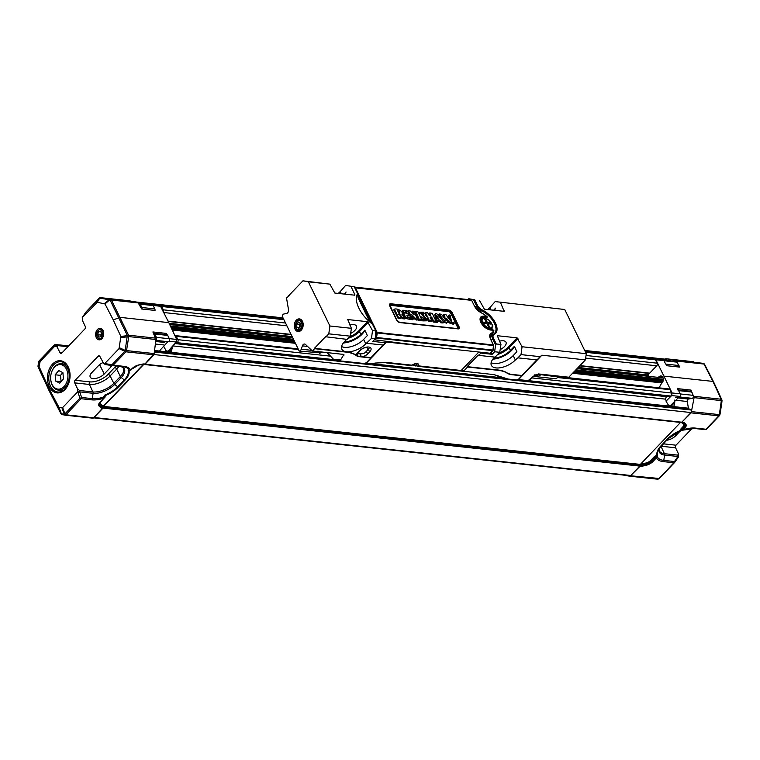 <?xml version="1.0" encoding="UTF-8"?>
<svg xmlns="http://www.w3.org/2000/svg" width="760" height="760" viewBox="0 0 760 760"><rect width="100%" height="100%" fill="white"/><g stroke="black" fill="none" stroke-linecap="round" stroke-linejoin="round"><path stroke-width="1.14" d="M663.337 379.572L575.624 370.101M293.635 339.635L170.544 326.334M663.337 379.278L575.89 369.825M293.474 339.312L170.401 326.021M663.091 377.901L577.049 368.609M292.79 337.896L169.736 324.606M662.236 382.717L572.793 373.055M295.308 343.073L172.159 329.773M662.891 381.644L573.79 372.02M294.728 341.867L171.599 328.567M663.167 380.865L574.494 371.279M294.3 341.012L171.19 327.712M670.633 405.431L671.042 406.277A4.674 2.489 -136.3 0 1 671.194 406.609M674.3 400.083L674.718 402.439L673.958 406.144L670.377 406.524L669.056 406.115L666.168 401.517L665.75 399.161A1.871 1.302 96.2 0 1 666.947 396.729L670.662 396.007A1.871 1.302 -83.8 0 0 671.678 393.024L531.886 377.919M678.3 389.956L690.659 391.286A1.871 1.302 96.2 0 1 691.553 392.008L693.177 395.342L680.228 393.946A1.871 1.302 96.2 0 1 679.202 396.938L675.497 397.651M680.228 393.946L677.692 388.654L691.049 390.099L694.108 397.651L691.153 412.87L681.9 422.094M677.702 389.889A1.871 1.302 96.2 0 1 678.594 390.602L691.553 392.008M671.678 393.024L670.054 389.68A1.871 1.302 -83.8 0 0 669.161 388.968L557.755 376.504M585.285 351.633L654.597 359.119A1.871 1.302 -83.8 0 1 655.49 359.831L657.125 363.175A1.871 1.302 -83.8 0 1 656.744 365.788L649.705 373.151A1.871 1.302 -83.8 0 1 649.325 373.435L647.957 374.433M678.623 365.493L665.665 364.097L664.04 360.762A1.871 1.302 96.2 0 0 663.147 360.041L676.096 361.437A1.871 1.302 96.2 0 1 676.989 362.159L678.623 365.493A1.871 1.302 96.2 0 1 678.784 367.013M138.909 303.506A1.871 1.302 96.2 0 1 139.327 303.449L152.275 304.845A1.871 1.302 96.2 0 1 153.168 305.567L140.22 304.171L141.844 307.505A1.871 1.302 96.2 0 1 142.006 309.026M154.983 310.298A1.871 1.302 96.2 0 0 154.802 308.902L153.168 305.567M163.352 311.856A1.871 1.302 -83.8 0 0 163.343 309.833L161.718 306.489A1.871 1.302 -83.8 0 0 160.825 305.776A1.871 1.302 -83.8 0 0 160.255 305.89M168.872 352.345A4.674 2.489 43.7 0 0 168.72 352.003L168.216 350.959M163.675 346.284L166.725 351.842L169.927 352.459L171.627 351.87L172.13 346.674M175.541 342.922L176.88 342.665A1.871 1.302 -83.8 0 0 177.897 339.673L176.273 336.338A1.871 1.302 -83.8 0 0 175.38 335.616A1.871 1.302 -83.8 0 0 174.933 335.683M166.858 334.704A1.871 1.302 96.2 0 1 167.722 335.416L154.774 334.01L156.398 337.354A1.871 1.302 96.2 0 1 155.905 340.081M167.703 341.867L168.34 341.743A1.871 1.302 96.2 0 0 169.357 338.751L167.722 335.416M154.318 352.137A1.492 1.045 96.2 0 1 154.251 354.569L145.008 364.22A0.75 0.522 96.2 0 1 144.637 364.373L144.134 364.287A0.75 0.522 -83.8 0 0 143.744 364.439L103.569 406.401A0.75 0.522 -83.8 0 0 103.341 406.904L103.246 407.597A0.75 0.522 96.2 0 1 103.018 408.091L94.012 417.497L630.781 475.494A1.492 1.045 96.2 0 1 630.049 475.798L93.67 417.858M144.637 364.373A0.75 0.522 96.2 0 1 144.618 364.373L681.416 422.37A0.75 0.522 96.2 0 1 681.387 422.36L144.666 364.373M153.53 333.327A1.871 1.302 96.2 0 1 153.881 333.298A1.871 1.302 96.2 0 1 154.774 334.01M139.327 303.449A1.871 1.302 96.2 0 1 140.22 304.171M584.716 350.464L665.903 359.233A1.492 1.045 96.2 0 1 666.786 360.44M693.177 395.342A1.871 1.302 96.2 0 1 692.16 398.335L688.446 399.057A1.871 1.302 -83.8 0 0 687.249 401.489L688.436 408.205A0.75 0.522 -83.8 0 0 688.712 408.661L690.925 410.001A1.492 1.045 96.2 0 1 691.03 412.556L681.786 422.209A0.75 0.522 96.2 0 1 681.416 422.37M680.722 422.294A0.75 0.522 -83.8 0 0 680.514 422.427L640.347 464.398A0.75 0.522 -83.8 0 0 640.119 464.892L640.015 465.585A0.75 0.522 96.2 0 1 639.797 466.079L630.781 475.494M62.852 372.637L60.505 375.364L61.076 381.691M58.786 370.576L55.166 374.784L55.67 381.083L59.803 383.173L63.422 378.964L62.919 372.666L58.786 370.576M60.505 375.364L55.166 374.784M61.019 381.653L55.67 381.083M51.395 372.818A13.271 9.234 96.2 0 1 51.423 372.695A13.271 9.234 96.2 0 1 51.442 372.628A13.271 9.234 96.2 0 1 61.389 363.745A13.271 9.234 96.2 0 1 68.476 381.263A13.271 9.234 96.2 0 1 58.539 390.146A13.271 9.234 96.2 0 1 50.711 379.278A13.271 9.234 96.2 0 1 50.711 379.154M51.376 372.865A12.341 8.588 -83.8 0 0 51.357 372.923A12.341 8.588 -83.8 0 0 50.701 379.041A12.341 8.588 -83.8 0 0 63.061 387.486A12.341 8.588 -83.8 0 0 65.274 367.356A12.341 8.588 -83.8 0 0 51.376 372.865M413.487 364.591L415.159 365.655A1.871 0.941 98.8 0 0 415.577 365.959A1.871 1.871 0 0 1 414.76 365.617M417.44 366.244A1.871 1.871 0 0 0 417.553 366.263A1.871 1.302 -83.8 0 1 417.497 366.253A1.871 0.941 -81.2 0 1 417.041 365.949L415.159 365.655A1.871 0.522 122.4 0 1 414.865 365.693L413.269 364.676M498.778 376.533L494.076 374.632L460.247 370.88A1.871 1.302 -83.8 0 0 460.247 370.88A1.871 1.302 -83.8 0 0 460.265 370.88A1.871 1.302 -83.8 0 0 461.177 370.49L464.398 370.329L464.408 371.431L417.601 366.263M418.085 363.831L416.66 363.897A1.871 1.624 -10.6 0 0 418.085 363.831L418.465 365.873A1.871 1.624 169.4 0 1 417.041 365.949L416.66 363.897L414.894 364.012M410.808 365.522A1.871 1.643 101 0 0 411.464 365.341L415.416 363.536M374.917 363.394A1.871 0.864 -99.4 0 0 375.079 363.403L367.241 363.726A1.871 1.302 -83.8 0 0 367.289 363.736A1.871 1.302 -83.8 0 0 368.21 363.346A24.71 11.903 154 0 0 375.506 363.033L387.391 362.52L411.549 365.132A1.871 1.302 96.2 0 1 410.628 365.512A1.871 1.302 96.2 0 1 410.58 365.512L386.507 362.909M289.151 295.735L286.52 297.967L288.496 309.595A2.992 2.08 -83.8 0 1 286.577 313.462L284.059 313.956A2.992 2.08 96.2 0 0 282.197 316.179L299.212 351.063A2.992 2.08 -83.8 0 0 301.245 349.21L302.385 345.876A2.992 2.08 96.2 0 1 304.579 344.033A2.992 2.08 96.2 0 1 305.51 344.479L312.379 350.987L343.928 354.464L340.547 360.002L340.708 360.962L364.505 363.536L366.415 362.644L366.32 363.147L368.21 363.346M507.975 379.031L503.775 378.356L494.086 374.632L507.975 379.031L516.724 379.981L518.633 379.088L518.538 379.591L528.133 380.627A1.871 0.722 50.8 0 0 528.599 380.599L535.258 375.165A1.871 0.722 50.8 0 0 535.325 375.088M487.739 309.567A14.867 7.163 154 0 0 489.839 307.648L495.149 301.596L564.737 309.51L495.149 301.596M354.388 295.155L354.863 294.661L354.616 295.184L334.837 293.047L329.859 284.135L302.936 280.829L288.714 295.688M338.19 293.408A14.867 7.163 154 0 0 340.29 291.488L345.601 285.437L354.264 286.776L345.601 285.437M541.177 374.718L557.621 376.903A2.992 2.08 -83.8 0 1 555.579 378.765L535.23 376.561L536.275 376.19L534.745 374.822M534.223 376.01L535.23 376.551M517.674 379.981L527.164 381.007A1.871 1.302 -83.8 0 0 528.133 380.627L534.793 375.183A1.871 0.722 50.8 0 0 535.258 375.165M534.793 375.183L538.508 373.939A1.871 1.302 96.2 0 1 537.596 374.328A1.871 1.302 96.2 0 1 537.424 374.291M585.399 359.888L541.899 355.195L540.094 356.668L521.008 354.606L522.063 346.75L586.283 353.695L585.399 359.888L568.812 377.216A1.871 1.302 96.2 0 1 567.891 377.606L537.596 374.328M536.807 359.879L521.883 375.478A2.622 1.396 43.7 0 0 521.797 375.791L518.633 379.088M540.094 356.668L536.997 359.908L517.911 357.846L521.008 354.606M521.797 375.791L512.088 374.737A22.429 10.801 -26 0 1 507.195 373.188A41.221 19.855 154 0 0 498.189 370.338L467.561 367.033A2.622 1.396 43.7 0 0 467.134 366.662L498.028 369.997A41.221 19.855 -26 0 1 507.034 372.856A22.429 10.801 154 0 0 511.917 374.404L521.883 375.478M494.693 357.095L494.133 357.684A14.867 7.163 154 0 0 491.359 365.294A14.867 7.163 154 0 0 501.581 367.507A14.867 7.163 154 0 0 515.365 359.983L517.911 357.846M467.134 366.662L478.296 355.005A2.622 1.396 -136.3 0 1 478.714 355.376L495.131 357.143L499.757 352.308L494.627 351.756L492.185 354.302L480.899 353.087A2.622 1.396 43.7 0 0 479.294 352.079M478.714 355.376L480.899 353.087M494.627 351.756L495.606 344.954L492.603 338.798A6.545 3.486 -136.3 0 1 492.546 334.78A6.545 3.486 -136.3 0 1 493.126 334.362A16.264 8.664 43.7 0 0 494.56 333.336A16.264 8.664 43.7 0 0 493.743 322.05A16.264 8.664 43.7 0 0 481.631 310.812A6.545 3.486 -136.3 0 1 476.491 305.767L473.48 299.601L474.743 299.791L477.46 305.368A5.795 3.087 43.7 0 0 482.02 309.833A17.014 9.063 -136.3 0 1 495.397 322.943A17.014 9.063 -136.3 0 1 494.038 334.466A5.795 3.087 43.7 0 0 493.572 338.399L496.289 343.966L495.606 344.954M492.185 354.302L491.255 352.402M473.48 299.601L468.768 298.747L468.198 299.345M490.361 337.06A16.264 8.664 43.7 0 0 490.694 335.378M424.279 346.094L386.545 342.019A2.622 1.396 43.7 0 0 385.662 342.266A2.622 1.396 43.7 0 0 385.434 342.769L372.78 341.401L375.212 338.856L371.459 338.447L372.514 330.6L375.81 330.952L372.485 324.14A26.172 13.946 -136.3 0 1 357.58 293.588L354.264 286.776M375.81 330.952L375.212 338.856M372.362 324.055L372.077 323.456A7.856 4.18 43.7 0 1 368.362 318.953L358.596 298.937A7.856 4.18 43.7 0 1 358.093 294.785L357.542 293.654M354.863 294.661L350.968 286.416M329.859 284.135L308.37 281.817L329.916 325.992L351.405 328.32L350.208 336.158L328.785 333.839L329.916 325.992M372.514 330.6L367.545 321.689L347.766 319.551L351.405 328.32M344.071 342.085A14.658 7.058 154 0 0 360.981 334.21L364.857 330.163L367.337 335.569L363.622 339.445L365.816 343.824L371.459 338.447M343.349 342.969A16.083 7.742 154 0 0 364.857 330.163M341.582 346.541A14.773 7.115 154 0 0 363.622 339.445M350.626 333.431A8.417 4.056 154 0 0 354.91 330.41A8.417 4.056 154 0 0 356.459 326.078A8.417 4.056 154 0 0 349.875 325.062M496.289 343.966L500.954 344.47L499.757 352.308M468.768 298.747L474.743 299.791M308.37 281.817L302.936 280.829M586.283 353.695L564.737 309.51M326.99 352.564L333.545 359.309L340.66 360.952M299.212 351.063L320.577 352.887A1.567 0.941 53 0 0 321.072 352.773L322.059 352.032M333.545 359.309L340.547 360.002M319.143 351.719L318.63 352.678L317.984 351.015M333.26 359.043L327.151 352.583M522.063 346.75L517.094 337.849L497.315 335.711L500.954 344.47M479.408 300.295L484.386 309.206L504.165 311.344L500.517 302.575M493.62 358.245A14.658 7.058 154 0 0 510.53 350.369L514.406 346.322L516.885 351.719L513.171 355.604L515.365 359.983M492.898 359.128A16.083 7.742 154 0 0 514.406 346.322M491.131 362.691A14.773 7.115 154 0 0 513.171 355.604M500.175 349.591A8.417 4.056 154 0 0 504.459 346.57A8.417 4.056 154 0 0 506.008 342.238A8.417 4.056 154 0 0 499.425 341.221M464.398 370.329L467.561 367.033M350.208 336.158L347.111 339.387L325.527 336.737L314.402 348.356L345.828 351.756A44.925 21.641 154 0 1 356.934 355.803A4.864 2.337 154 0 1 356.611 355.395A4.864 2.337 154 0 1 357.504 352.887L359.48 350.835A7.106 3.42 -26 0 1 366.035 347.244A7.106 3.42 -26 0 1 370.937 348.27A7.106 3.42 -26 0 1 369.626 351.927L367.659 353.989A4.864 2.337 154 0 1 361.342 356.582L371.013 357.627L383.059 345.04M346.674 339.34L344.584 341.534A14.867 7.163 154 0 0 341.81 349.135A14.867 7.163 154 0 0 352.032 351.348A14.867 7.163 154 0 0 365.816 343.824M312.379 350.987L314.564 348.697L345.99 352.089A44.925 21.641 -26 0 1 357.095 356.136A4.864 2.337 -26 0 0 358.302 356.573L370.918 357.941A2.622 1.396 -136.3 0 1 371.013 357.627M385.434 342.769L383.249 345.059L366.833 343.283M494.38 310.279A16.083 7.742 154 0 0 495.625 308.132L493.639 310.203M344.831 294.13A16.083 7.742 154 0 0 346.075 291.973L344.09 294.044M370.918 357.941L366.415 362.644M325.698 337.079L328.785 333.839M301.178 330.229A6.356 4.427 96.2 0 1 295.022 329.108A6.356 4.427 96.2 0 1 296.295 320.216A6.356 4.427 96.2 0 1 303.164 324.111A6.356 4.427 96.2 0 1 302.831 327.256A6.356 4.427 96.2 0 1 301.178 330.229M101.593 332.5L100.833 335.055L101.374 336.034A2.803 1.947 96.2 0 1 101.289 333.526A2.803 1.947 96.2 0 1 101.678 332.652M101.222 336.537L98.971 337.145L97.631 334.713L98.534 331.654L100.785 331.047L102.135 333.478L101.222 336.537M101.289 331.959L98.534 331.654M100.833 335.055L97.631 334.713M98.629 338.323A4.484 3.125 -83.8 0 0 102.999 333.241A4.484 3.125 -83.8 0 0 98.011 330.714A4.484 3.125 -83.8 0 0 98.629 338.323M295.792 323.655A5.377 3.733 96.2 0 1 295.82 323.56A5.377 3.733 96.2 0 1 297.207 321.043A5.377 3.733 96.2 0 1 299.849 319.941A5.377 3.733 96.2 0 1 302.945 323.731A5.377 3.733 96.2 0 1 301.34 329.507A5.377 3.733 96.2 0 1 298.699 330.619A5.377 3.733 96.2 0 1 295.526 326.22A5.377 3.733 96.2 0 1 295.526 326.125M300.513 328.861A4.627 3.22 -83.8 0 0 300.817 321.461A4.627 3.22 -83.8 0 0 295.763 323.741A4.627 3.22 -83.8 0 0 295.517 326.03A4.627 3.22 -83.8 0 0 300.513 328.861M299.858 327.389A2.803 1.947 96.2 0 1 299.449 325.888A2.803 1.947 96.2 0 1 300.333 323.304A2.803 1.947 96.2 0 1 300.485 323.152L299.383 324.292L299.668 327.579M300.637 323.247L298.613 322.022L296.713 324.007L296.846 327.199L298.87 328.424L300.76 326.439L300.637 323.247M299.516 327.493L296.846 327.199M299.383 324.292L296.713 324.007M359.29 351.633A2.622 1.264 154 0 0 359.623 353.428L362.026 353.695A2.622 1.264 154 0 0 362.681 353.675A2.622 1.264 154 0 0 365.341 352.374A2.622 1.264 154 0 0 365.427 352.298L367.07 350.578A4.303 2.071 154 0 0 366.51 347.615A4.303 2.071 154 0 0 360.924 349.913L358.929 351.405M362.681 353.675L361.361 353.856A4.864 2.337 -26 0 1 360.135 353.885L357.732 353.628A4.864 2.337 -26 0 1 357.029 353.466M369.445 347.177A6.545 3.154 -26 0 1 368.096 349.572L367.07 350.578M368.096 349.572L366.453 351.291A4.864 2.337 -26 0 1 366.301 351.443A4.864 2.337 -26 0 1 366.149 351.585M374.338 339.777L426.73 346.398L490.286 353.267L492.974 350.151M375.402 337.535L376.361 338.038L374.623 339.881M358.729 299.212L358.701 297.322L370.975 322.487M491.939 328.159A14.867 7.923 -136.3 0 1 492.337 329.935M481.507 318.867A7.942 4.237 43.7 0 0 480.434 319.048M354.512 287.29L355.024 287.385A0.75 0.522 96.2 0 1 355.347 287.669L377.178 332.415L376.209 332.813L375.544 337.392L492.936 350.075M376.115 332.604L377.255 332.966L376.58 337.544A0.75 0.522 -83.8 0 1 376.361 338.038L492.698 350.616M354.397 287.042L471.276 299.944L355.024 287.385A0.75 0.532 101 0 0 354.635 287.546M471.637 300.228A0.75 0.541 101.1 0 0 471.371 299.972A0.75 0.75 0 0 1 471.837 300.361L354.758 287.802M486.058 318.345L486.922 316.454L481.327 312.816A8.73 4.655 -136.3 0 1 474.458 306.09L471.599 300.228A0.75 0.522 96.2 0 0 471.276 299.944M482.961 318.003L483.645 317.262L486.723 317.585L486.675 316.683M492.689 350.607A0.75 0.522 96.2 0 0 492.907 350.113L493.497 345.524L377.255 332.966A0.75 0.522 -83.8 0 0 377.178 332.415L493.42 344.974L490.57 339.122A8.73 4.655 -136.3 0 1 491.264 333.203A14.079 7.505 43.7 0 0 493.582 330.315A0.75 0.608 14 0 1 493.743 331.18A14.829 7.904 -136.3 0 1 492.679 333.222A14.829 7.904 -136.3 0 1 491.311 334.219A7.98 4.256 43.7 0 0 490.57 334.751C489.763 334.79 489.839 336.291 490.798 339.245L490.76 339.511M493.734 345.391A0.75 0.75 0 0 0 493.658 345.106L493.42 344.974A0.75 0.522 96.2 0 1 493.497 345.524L490.57 339.122M430.008 315.713L429.096 313.832L429.733 313.053M430.673 315.79L429.77 313.167L429.219 313.566M429.894 312.901L432.24 313.433L436.069 321.271L435.309 322.24L433.342 322.031L431.148 318.041L430.312 317.67M430.73 317.718L431.395 317.015L430.065 317.158L431.851 320.815L431.091 321.784L428.716 321.252L427.519 318.791M426.559 316.815L424.878 313.376L425.524 312.597M428.716 321.252L429.381 320.549L425.552 312.712L425.001 313.11M422.104 313.975L423.377 314.117L424.013 313.415L421.999 313.348L427.31 320.102L426.673 320.805L422.788 320.891L422.056 319.912L422.702 319.133M422.38 320.568L423.044 319.865L422.74 319.238L422.18 319.647M424.783 319.181L419.985 316.046M419.016 314.06L419.928 312.284L423.424 312.198L424.137 313.148M418.646 320.169L419.311 319.466L415.606 311.353L417.952 311.885L421.781 319.732L421.021 320.701L418.646 320.169L414.808 312.293L415.454 311.505M415.606 311.353L414.931 312.027M414.077 314.516L412.841 311.258L414.058 311.391L417.658 319.485L417.022 320.188L415.178 319.476L412.091 316.35M417.658 319.485L415.844 318.791L411.692 314.583L413.288 318.81L412.528 319.779L411.112 318.772M410.609 317.737L407.977 311.419L408.87 310.631L410.001 310.783L413.905 314.393M412.86 313.348L412.167 311.933L412.813 311.153M412.965 310.992L412.291 311.666M406.847 315.191L408.832 315.219L407.132 315.808M406.885 315.286C407.408 317.034 408.576 317.813 410.372 317.623L411.084 318.573L410.334 319.542L405.184 318.278M404.387 317.024L402.078 310.935L402.743 310.26L406.742 310.394L407.455 311.353M405.203 311.467L407.331 311.609L406.704 312.312L404.529 312.265M399.256 313.804L397.936 311.591M398.772 314.327L399.447 313.652C400.254 312.712 399.655 311.657 397.651 310.498L400.795 317.462L400.035 318.43L398.078 318.221L393.822 310.023L394.469 309.244M397.67 317.898L398.325 317.195L394.506 309.349L393.946 309.757M394.63 309.092L394.63 309.092C397.508 308.161 403.987 311.885 401.897 314.212L405.137 318.212L404.519 318.915L402.363 318.687L400.339 316.521M443.042 322.886L440.952 322.858L439.365 321.204L437.798 321.034M439.365 321.204L440.03 320.501L437.836 320.264L437.104 322.44L435.993 321.584M435.822 320.786L434.805 314.345L436.762 313.652L443.583 322.002L440.952 322.858M438.453 314.611L439.261 313.909L441.55 314.365L445.92 320.378L443.906 314.754L445.92 314.63L450.575 320.967L449.226 315.191L450.043 315.077L451.953 323.133L448.837 321.632L446.557 318.326L447.345 321.917L446.528 323.256L443.384 321.727L438.501 314.925L439.099 314.06M444.695 318.725L443.222 315.428L443.84 314.573M443.992 314.422L443.308 315.087M449.388 319.285L448.552 315.856L449.217 315.162M449.378 315.001L448.704 315.675M451.953 323.133L451.307 323.836L448.162 322.316L447.137 320.824M454.09 323.447A0.912 0.484 -136.3 0 1 453.074 322.097A0.912 0.484 -136.3 0 1 454.09 323.447L453.454 324.149A0.931 0.494 -136.3 0 1 452.019 323.038M452.048 322.924A0.931 0.494 -136.3 0 1 452.095 322.858L452.77 322.183M447.174 322.563L445.664 322.534L439.185 314.25L438.501 314.925M444.923 316.226L444.258 316.901M448.837 321.632L448.162 322.316M440.601 322.62L441.256 321.917L440.382 320.739L439.726 321.442M436.078 321.964L436.743 321.262L437.893 321.565M436.743 321.262L435.48 313.671M402.04 318.488L402.695 317.784L399.456 314.041L399.798 313.51M398.325 317.195L400.795 317.462M402.695 317.784L405.147 317.784M402.743 310.26L405.356 316.93L411.084 318.573M405.166 311.572L406.001 313.481L408.234 314.003L408.956 314.953M415.844 318.791L415.178 319.476M411.407 319.38L413.288 318.81M412.072 318.687L408.652 310.745M419.311 319.466L421.781 319.732M422.854 318.972L425.476 319.095L419.928 312.284M427.31 320.102L423.453 320.188L422.788 320.891M425.676 312.445L427.614 312.654L429.181 315.352L430.806 315.799M432.934 321.708L433.599 321.005L436.069 321.271M433.599 321.005L431.803 317.338L431.148 318.041M429.381 320.549L431.851 320.815M436.686 315.79L439.118 319.285L437.342 318.782L436.686 315.79M438.083 319.219L437.171 317.965M485.355 323.466L486.324 322.459L483.522 322.154L484.091 323.332L486.894 323.637L488.404 326.724L489.478 326.838L487.967 323.75L490.77 324.055L490.2 322.876L488.642 323.827M486.324 322.459L484.813 319.361L485.887 319.476L485.431 320.635M486.428 323.579L487.388 322.572L485.887 319.476M487.388 322.572L490.2 322.876M487.293 324.453L487.967 323.75M151.971 304.817L151.268 304.741M151.639 304.703L159.657 305.567L160.512 306.261L168.805 322.63L176.691 339.445L176.349 342.038L169.081 341.249M165.594 350.892L168.074 351.12L176.349 342.038M159.942 350.369L167.865 341.687M68.219 366.938A16.169 11.248 96.2 0 1 70.072 375.278A16.169 11.248 96.2 0 1 69.483 380.731A16.169 11.248 96.2 0 1 52.886 391.21A16.169 11.248 96.2 0 1 50.625 366.567A16.169 11.248 96.2 0 1 68.219 366.938M70.072 375.364A15.219 10.583 -83.8 0 0 68.334 367.593A15.219 10.583 -83.8 0 0 61.237 361.779A15.219 10.583 -83.8 0 0 48.906 375.753A15.219 10.583 -83.8 0 0 57.969 392.036A15.219 10.583 -83.8 0 0 69.502 380.655M103.065 330.534A5.795 4.028 96.2 0 1 103.712 333.06A5.795 4.028 96.2 0 1 103.398 335.93A5.795 4.028 96.2 0 1 97.385 339.084A5.795 4.028 96.2 0 1 96.834 330.277A5.795 4.028 96.2 0 1 103.065 330.534M167.162 335.35L166.25 333.402L165.224 334.523M166.25 333.402L152.893 331.959L155.98 339.511L154.128 353.571L144.751 364.249A1.121 0.779 -83.8 0 1 144.656 364.24A1.121 0.779 -83.8 0 0 144.656 364.24L144.305 364.202M155.049 310.431L141.683 308.988L137.816 302.28L128.221 300.656M168.805 322.63L120.109 317.366L113.24 319.903L105.013 303.952L97.251 302.262L82.27 317.585L82.422 320.416L85.234 326.41A1.871 1.302 96.2 0 1 84.844 329.004L61.836 353.039A1.871 1.302 96.2 0 1 60.914 353.428A1.871 1.302 96.2 0 1 60.03 352.735L57.066 346.902L54.957 345.999L40.147 361.475L39.083 366.51L48.478 387.562L59.023 407.398L61.418 413.839A1.871 1.339 -80.4 0 0 62.396 414.732L92.758 418.171A1.871 1.302 -83.8 0 0 92.815 418.18A1.871 1.302 -83.8 0 0 93.736 417.791L102.486 408.196A7.381 3.553 -26 0 1 100.586 407.464L99.237 406.239A7.381 3.553 -26 0 1 100.187 401.888L105.108 397.043L105.155 395.599A20.178 9.719 154 0 0 118.398 387.058L124.963 380.199A20.178 9.719 154 0 0 128.991 370.604L128.421 370.291L129.086 370.424M103.826 398.126L104.984 394.953A19.389 9.338 154 0 0 117.714 386.745A1.121 0.598 43.7 0 0 118.398 387.058M121.324 366.558A16.644 8.018 -26 0 1 121.286 377.558L114.722 384.417A16.644 8.018 -26 0 1 93.1 393.309L79.724 391.865L81.633 397.49L92.293 398.648A20.501 9.88 154 0 0 103.787 396.986L104.547 396.796M103.787 396.986L105.231 395.998M103.787 396.767L104.614 396.625M103.854 396.435L104.984 394.953M103.749 398.173A21.812 10.507 -26 0 1 91.732 399.865A1.871 1.302 -83.8 0 0 92.293 398.648L93.1 393.309A1.871 1.302 -83.8 0 0 92.919 391.941A16.083 7.752 154 0 0 113.829 383.344A1.871 0.997 -136.3 0 0 114.722 384.417L117.714 386.745L124.279 379.886A19.389 9.338 154 0 0 128.155 370.671A1.121 0.978 -15.6 0 0 128.991 370.604L129.409 370.443M128.155 370.671L129.808 370.329M129.124 370.3L130.872 370.082M130.615 370.13L132.012 368.638A1.121 0.598 43.7 0 0 132.392 368.534A1.121 0.598 43.7 0 0 132.449 368.448A6.593 3.173 -26 0 1 138.5 365.123L129.542 370.452M82.584 317.148A1.871 0.684 34.8 0 1 82.621 316.901L86.127 311.847A1.871 0.684 34.8 0 1 86.212 311.771L82.526 317.195M54.957 345.999L55.128 345.629A1.871 1.843 -71.6 0 1 56.838 344.926A1.871 1.302 96.2 0 1 57.665 345.61L57.066 346.902M55.699 344.574A1.871 1.302 96.2 0 1 55.774 344.584A1.871 1.302 96.2 0 1 55.831 344.584A1.871 1.843 108.4 0 0 54.121 345.297L55.128 345.629A1.871 1.567 24.6 0 1 57.665 345.61L67.896 346.712M59.023 407.398L62.624 407.569L77.444 392.094L77.548 388.873L79.553 390.498L92.919 391.941L89.423 384.465L74.736 382.878A1.871 1.302 96.2 0 1 75.126 380.285L89.813 381.872A14.05 6.773 154 0 0 108.072 374.366L114.636 367.507A14.05 6.773 154 0 0 115.928 365.978M62.624 407.569L64.904 413.867L79.914 398.183L78.014 392.549L79.553 390.498A1.871 1.302 -83.8 0 1 79.724 391.865A1.871 0.807 161.3 0 1 78.014 392.549L77.444 392.094M99.864 356.43L98.135 356.25A1.871 1.302 96.2 0 1 99.047 355.86A1.871 1.302 96.2 0 1 99.93 356.554L103.616 363.299L105.004 363.29L105.773 364.648L112.186 365.57L112.005 364.658L124.811 351.272L119.044 348.622L120.868 336.471L113.24 319.903M61.209 413.877A1.871 0.912 -27.2 0 1 60.876 413.62A1.871 0.912 -27.2 0 1 60.838 413.497L58.444 406.885M49.153 390.754L60.876 413.62A1.871 1.871 0 0 0 61.17 414.029L61.303 414.019M64.951 415.169A1.871 1.339 -80.4 0 1 63.973 414.276L61.313 413.725A1.871 0.798 160.1 0 1 60.838 413.497L49.067 390.63L38.171 367.07A1.871 0.893 155.2 0 0 38.228 367.166M91.732 399.865L81.073 398.715A1.871 0.997 -136.3 0 1 79.914 398.183A1.871 0.807 161.3 0 0 81.633 397.49A1.871 1.302 96.2 0 1 81.073 398.715L65.921 414.789A1.871 1.472 -160.7 0 1 63.973 414.276L64.106 413.887A1.871 0.798 160.1 0 0 64.904 413.867A1.871 0.997 43.7 0 0 66.053 414.399A1.871 1.472 -160.7 0 1 64.106 413.887L61.94 407.873M38.038 366.577A1.871 1.377 -1.1 0 1 38 366.32A1.871 1.377 -1.1 0 1 38.038 366.016L39.083 366.51M39.235 367.488L38.142 366.966A1.871 0.893 155.2 0 0 38.171 367.07A1.871 1.871 0 0 1 38 366.32L38 366.215A1.871 1.377 -1.1 0 1 38.038 365.911L38.038 366.016A1.871 1.843 -64.6 0 0 38.142 366.966L49.029 390.526L48.478 387.562M39.72 362.33L38.732 361.855A1.871 1.472 -160.7 0 1 38.978 361.18M38.75 361.703A1.871 1.472 19.3 0 0 38.599 362.244L38.732 361.855A1.871 1.843 -64.6 0 1 39.111 360.981L40.147 361.475M119.444 347.757L125.21 350.408L124.811 351.272A1.871 0.997 -136.3 0 0 125.97 351.813L113.164 365.19A1.871 1.302 96.2 0 1 112.261 365.579L122.901 366.728A1.871 1.302 96.2 0 1 122.854 366.719L112.186 365.57A1.871 1.871 0 0 0 112.29 365.579M120.868 336.471L127.157 335.654A1.871 0.674 34.6 0 1 128.601 336.784L120.992 337.43M104.433 303.477L109.297 299.744A1.871 1.339 -80.4 0 1 110.314 299.298L110.589 299.345A1.871 1.302 96.2 0 1 111.416 300.019L128.573 335.207A1.871 1.302 96.2 0 1 128.744 336.575A1.871 0.674 -145.4 0 0 127.309 335.435L125.21 350.408L126.53 350.588A1.871 1.302 96.2 0 1 125.97 351.813L153.605 354.797M99.76 298.062A1.871 1.302 96.2 0 1 100.728 297.683L110.314 299.298L105.013 303.952M128.326 300.666L100.728 297.683A1.871 1.339 99.6 0 0 99.712 298.12L109.297 299.744A1.871 0.475 52.5 0 1 109.877 300.219L110.153 300.257A1.871 0.931 153.4 0 1 111.416 300.019L138.633 302.964M38 366.263A1.871 1.377 -1.1 0 1 38 366.225A1.871 1.871 0 0 1 38.019 365.892L38.579 362.226A1.871 1.871 0 0 1 38.665 361.893L38.798 361.503M93.736 417.791L65.921 414.789A1.871 1.302 96.2 0 1 65.028 415.178A1.871 1.871 0 0 1 64.894 415.159M98.135 356.25L75.126 380.285M112.014 365.55A8.711 4.199 -26 0 1 110.817 367.099L104.253 373.958A8.711 4.199 -26 0 1 96.178 378.366A8.711 4.199 -26 0 1 90.184 377.065A8.711 4.199 -26 0 1 91.808 372.609L98.372 365.75A8.711 4.199 -26 0 1 102.98 362.548M74.736 382.878L77.548 388.873M105.004 363.29L119.044 348.622M102.876 408.234A1.121 0.779 -83.8 0 0 103.218 407.493L103.341 406.581A1.121 0.779 -83.8 0 1 103.683 405.84L143.393 364.353A1.121 0.779 -83.8 0 1 143.64 364.173M666.092 401.099L671.659 395.551L672.096 392.967L655.908 359.784L654.626 359.119M679.145 396.948L670.538 405.536L667.964 405.213M661.38 445.645A19.389 9.338 154 0 0 658.625 449.34A19.389 9.338 154 0 0 657.628 454.651L657.324 456.808L656.431 457.824L655.908 457.33A16.169 11.248 -83.8 0 0 656.744 457.596M666.482 365.683L679.848 367.127L675.944 360.42L665.893 358.739L664.933 359.128M689.938 391.21L691.049 390.099M656.431 457.824L652.85 461.595A1.121 0.598 -136.3 0 1 652.156 461.282L655.928 457.339L654.569 456.399L657.029 455.221A20.178 9.719 -26 0 1 661.077 445.692L667.641 438.833A20.178 9.719 -26 0 1 681.017 430.245L682.366 429.656M657.324 456.808L656.573 456.437L657.029 455.221A1.121 0.978 165.2 0 0 657.628 454.651M655.899 457.311L656.573 456.437L655.215 456.788M659.158 478.439L673.892 462.764L663.223 461.605A1.871 1.302 -83.8 0 0 663.784 460.389A20.501 9.88 154 0 1 657.333 456.788L656.573 456.437M657.4 456.57L656.279 455.534M657.476 456.247L656.44 456.247M681.539 430.103L680.931 430.388L680.941 428.849L682.575 427.148A5.139 2.479 154 0 0 683.231 424.118L681.891 422.892A5.139 2.479 154 0 0 680.561 422.38M682.736 430.103L681.492 429.97M682.005 421.999L682.375 422.047A7.381 3.553 -26 0 1 684.275 422.778L685.625 423.994A7.381 3.553 -26 0 1 684.674 428.345L682.86 430.131L681.919 429.96A1.121 0.978 -79.5 0 0 682.356 430.179L682.299 430.169M682.86 430.131A1.121 0.978 -79.5 0 1 682.356 430.179M683.221 429.827L682.385 429.666L683.981 428.032A6.593 3.173 154 0 0 684.827 424.147L683.477 422.921A6.593 3.173 154 0 0 682.109 422.313L682.109 422.313A6.593 3.173 154 0 0 681.853 422.275M682.375 422.047A1.121 0.779 96.2 0 1 681.786 422.275A5.938 2.859 -26 0 1 682.679 422.74L684.028 423.966A5.938 2.859 -26 0 1 683.269 427.462L681.682 429.115L681.919 429.96M682.385 429.666L680.941 428.849M674.747 462.251L678.129 457.387A1.871 1.548 -154.7 0 0 678.366 457.035A1.871 1.871 0 0 1 678.186 457.349A1.871 0.684 -145.2 0 0 677.958 456.494A1.871 1.302 -83.8 0 0 677.787 455.126L678.414 453.796L678.442 456.836M664.231 376.152L712.928 381.406L704.007 364.04A1.871 1.302 -83.8 0 0 703.181 363.365L703.133 363.346A1.871 1.871 0 0 1 703.466 363.423A1.871 1.843 108.2 0 0 703.133 363.346A1.871 1.339 -80.4 0 1 703.323 363.385M721.876 402.097L721.99 400.862L721.42 400.834A1.871 0.807 -18.5 0 0 721.914 399.988A1.871 0.807 -18.5 0 0 721.867 399.902L721.848 399.845M706.477 429.162A1.871 1.843 108.4 0 1 705.005 429.618A1.871 1.302 -83.8 0 0 705.973 429.238L718.789 415.853A1.871 1.302 -83.8 0 0 719.35 414.627L719.919 414.656L721.99 400.862A1.871 1.814 5 0 0 721.924 400.064M721.857 402.344L720.271 412.851M691.752 411.654L719.35 414.627L721.335 400.596A1.871 1.302 -83.8 0 0 721.164 399.228L712.928 381.406L721.696 399.465M659.414 448.067A16.644 8.018 -26 0 0 664.591 455.05L663.784 460.389L674.452 461.538A1.871 0.684 34.8 0 1 674.709 462.355A1.871 0.684 34.8 0 1 674.623 462.431A1.871 0.997 43.7 0 1 674.519 462.583A1.871 0.997 43.7 0 1 673.892 462.764A1.871 1.302 -83.8 0 0 674.452 461.538L677.958 456.494L664.591 455.05A1.871 1.302 -83.8 0 0 664.411 453.682L677.787 455.126A1.871 1.548 -154.7 0 1 678.366 457.035L678.566 456.617M629.641 476.168L657.343 479.161A1.871 1.302 -83.8 0 0 657.4 479.17A1.871 1.302 -83.8 0 0 658.322 478.791L659.129 478.572M692.084 428.383L675.991 445.198A1.871 1.302 -83.8 0 0 675.602 447.792L678.414 453.796M666.501 440.306A8.711 4.199 154 0 0 675.744 435.698L680.703 430.521M658.179 377.378A13.091 9.338 -81.9 0 0 659.139 376.637A3.923 2.803 98.1 0 1 661.067 375.972A3.923 2.803 98.1 0 1 663.281 378.68A3.923 2.803 98.1 0 1 662.15 382.812A13.091 9.338 -81.9 0 0 659.271 387.894M659.139 376.637L662.73 377.15M652.85 461.595A7.381 3.553 -26 0 1 646.067 465.32L642.856 466.051A7.381 3.553 -26 0 1 640.043 466.269L630.505 475.779A1.871 1.302 96.2 0 1 629.584 476.168A1.871 1.302 96.2 0 1 629.536 476.159L626.99 475.731A1.871 1.302 96.2 0 1 626.411 475.409M648.897 376.371L647.824 374.167M300.495 328.814A4.56 3.173 96.2 0 1 295.555 325.841A4.56 3.173 96.2 0 1 300.172 321.014A4.56 3.173 96.2 0 1 300.495 328.814M663.271 380.332L574.959 370.794M294.025 340.442L170.924 327.142M662.055 382.916L572.603 373.255M295.422 343.311L172.263 330.001M674.718 402.439L671.042 406.277M172.387 348.175L168.72 352.003M639.797 466.079L103.018 408.091M640.015 465.585L103.246 407.597M640.119 464.892L103.341 406.904M640.347 464.398L103.569 406.401M680.514 422.427L143.744 364.439M681.786 422.209L145.008 364.22M691.03 412.556L154.251 354.569M690.925 410.001L154.337 352.022M688.712 408.661L154.47 350.949M169.357 338.751L156.398 337.354M171.655 351.851L169.129 351.576M648.251 375.041L578.142 367.469M292.135 336.566L169.109 323.276M154.802 308.902L141.844 307.505M688.436 408.205L673.369 406.581M166.725 351.842L154.527 350.522M669.056 406.115L171.048 352.308M163.428 344.897L155.382 344.023M687.249 401.489L675.83 400.254M164.625 342.466L155.714 341.497M688.446 399.057L678.148 397.936M168.34 341.743L155.866 340.394M692.16 398.335L679.202 396.938M649.325 373.435L579.642 365.902M291.251 334.751L168.216 321.461M676.989 362.159L664.04 360.762M665.75 399.161L172.824 345.904M666.947 396.729L174.952 343.577M670.662 396.007L528.523 380.655M501.192 377.701L372.21 363.764M333.982 359.641L176.88 342.665M414.086 365.19L412.442 365.019M330.467 356.155L177.897 339.673M670.054 389.68L557.356 377.501M343.9 354.445L342.617 354.302M327.047 352.621L321.993 352.079M298.462 349.534L176.273 336.338M649.705 373.151L579.918 365.608M291.08 334.4L168.036 321.109M656.744 365.788L585.656 358.112M286.9 325.831L163.685 312.522M657.125 363.175L586.026 355.49M285.532 323.028L163.343 309.833M655.49 359.831L585.599 352.288M283.908 319.694L161.718 306.489M415.084 365.693A1.871 1.302 -83.8 0 0 415.615 365.969M460.265 370.88L417.553 366.263A1.871 1.302 -83.8 0 0 418.465 365.873L461.177 370.49L478.857 352.032M386.412 362.9L387.391 362.52M364.629 363.46L365.389 363.527A1.871 1.302 -83.8 0 0 365.389 363.527A1.871 1.302 -83.8 0 0 365.398 363.527A1.871 1.302 -83.8 0 0 366.32 363.147L386.545 342.019M367.241 363.726L365.455 363.536M499.234 376.722L503.091 377.483M538.508 373.939L568.812 377.216M517.569 379.971A1.871 1.302 -83.8 0 0 517.607 379.971A1.871 1.302 -83.8 0 0 517.626 379.971A1.871 1.302 -83.8 0 0 518.538 379.591L541.899 355.195M491.264 340.195L493.572 338.399M494.038 334.466L493.126 334.362M482.02 309.833L480.349 312.151M477.46 305.368L475.19 307.125M368.362 322.325L359.603 331.474A14.592 7.03 -26 0 1 348.156 338.305M349.695 336.699A13.851 6.669 154 0 0 358.796 330.837L367.545 321.689M360.981 334.21L358.796 330.837M538.602 374.433L536.275 376.19L538.222 376.409L540.559 374.651M343.957 355.148L342.513 354.236M319.808 351.785L318.63 352.678L320.577 352.887L321.765 351.994M302.385 345.876L307.572 346.437M301.245 349.21L311.695 350.331M517.911 338.485L509.162 347.624A14.592 7.03 -26 0 1 497.705 354.454M499.244 352.849A13.851 6.669 154 0 0 508.345 346.988L517.094 337.849M510.53 350.369L508.345 346.988M503.937 311.315L504.412 310.821M368.344 349.305L369.626 351.927M356.887 353.675L358.302 356.573M366.377 351.367L367.659 353.989M361.342 356.582L360.022 353.875M489.839 307.648L490.912 309.909M340.29 291.488L341.363 293.749M357.732 353.628L359.623 353.428M360.135 353.885L362.026 353.695M366.453 351.291L365.427 352.298M371.355 322.838L357.922 295.308M358.159 297.873L358.701 297.322M490.171 335.454L491.311 334.219A0.75 0.617 64.7 0 0 491.264 333.203M471.789 300.618L474.658 306.47M474.458 306.09L480.966 312.645M492.86 330.182A0.75 0.522 96.2 0 1 493.582 330.315L490.504 329.983A8.74 4.655 -136.3 0 1 480.899 322.43A8.74 4.655 -136.3 0 1 483.787 316.217L486.865 316.549A14.079 7.505 43.7 0 0 481.327 312.816M483.787 316.217A0.75 0.522 -83.8 0 1 483.645 317.262A7.989 4.256 43.7 0 0 480.909 318.06C477.992 319.314 484.652 329.669 490.143 329.697A0.75 0.522 96.2 0 1 490.504 329.983M396.596 320.017L389.709 305.881A2.983 1.586 -136.3 0 1 390.688 303.762L448.903 310.051A2.983 1.586 -136.3 0 1 452.181 312.626L459.068 326.762A2.983 1.586 -136.3 0 1 458.09 328.88L399.874 322.591A2.983 1.586 -136.3 0 1 396.596 320.017L396.805 320.387M486.723 317.585A0.75 0.522 -83.8 0 0 486.865 316.549M489.782 329.849A0.75 0.522 96.2 0 1 490.143 329.697L493.221 330.03A0.75 0.75 0 0 1 493.886 330.762M458.09 328.88A0.75 0.522 -83.8 0 0 457.729 328.595L458.118 328.538A2.232 1.188 43.7 0 0 458.109 327.161L451.212 313.025A2.232 1.188 43.7 0 0 448.761 311.087L390.545 304.798A2.232 1.188 43.7 0 0 389.785 305.026A2.232 1.188 -136.3 0 1 390.535 304.817A0.75 0.522 -83.8 0 0 390.688 303.762M457.548 328.577A1.852 0.988 43.7 0 0 457.615 327.36L450.718 313.224A1.852 0.988 43.7 0 0 448.675 311.619L390.459 305.33L390.535 304.817L448.761 311.087A0.75 0.522 -83.8 0 0 448.903 310.051M448.675 311.619L448.751 311.106A2.232 1.188 -136.3 0 1 451.202 313.034L452.181 312.626M450.718 313.224L451.202 313.034L458.099 327.17L459.068 326.762M399.874 322.591A0.75 0.522 -83.8 0 0 399.19 322.42M457.615 327.36L458.099 327.17A2.232 1.188 -136.3 0 1 458.109 328.538M390.459 305.33A1.852 0.988 43.7 0 0 389.776 305.587M444.058 321.043L443.384 321.727M437.19 321.68L436.515 322.373M442.89 323.066L443.517 322.363M398.743 317.519L398.078 318.221M403.019 317.984L402.363 318.687M399.456 314.041L398.772 314.716M412.481 319.01L411.815 319.703M419.719 319.789L419.064 320.492M434.007 321.328L433.342 322.031M429.789 320.872L429.134 321.575M489.535 328.006A6.222 3.316 43.7 0 0 489.801 321.072A6.222 3.316 43.7 0 0 482.096 320.235A6.222 3.316 43.7 0 0 489.535 328.006M489.411 329.023A6.973 3.715 -136.3 0 1 482.695 324.539A6.973 3.715 -136.3 0 1 481.811 318.601C481.963 317.091 484.234 317.499 488.613 319.837C495.606 328.111 491.539 326.23 491.881 328.234A6.973 3.715 -136.3 0 1 489.411 329.023M160.512 306.261L153.111 305.463M169.299 338.647L176.691 339.445M100.586 407.464A1.121 0.969 -47.8 0 0 101.127 406.799L99.778 405.574A6.593 3.173 -26 0 1 99.626 403.047L99.626 403.047A6.593 3.173 -26 0 1 100.491 401.84M102.486 408.196A1.121 0.779 -83.8 0 0 102.828 407.455A6.593 3.173 -26 0 1 101.127 406.799L101.422 405.954A5.938 2.859 154 0 0 102.951 406.543A1.121 0.779 96.2 0 1 103.293 405.792A5.139 2.479 -26 0 1 101.973 405.289L100.624 404.063A5.139 2.479 -26 0 1 101.194 401.128M99.237 406.239A1.121 0.969 -47.8 0 0 99.778 405.574L100.082 404.728L101.422 405.954A1.121 0.969 132.2 0 1 101.973 405.289M100.187 401.888A1.121 0.598 43.7 0 0 100.567 401.784A1.121 0.598 43.7 0 0 100.624 401.698L104.186 397.983M118.845 366.291A15.922 7.667 -26 0 1 116.679 369.103L110.114 375.953L113.829 383.344L120.394 376.485A1.871 0.997 -136.3 0 0 121.286 377.558L124.279 379.886A1.121 0.598 43.7 0 0 124.963 380.199M130.872 370.101L132.306 368.6M132.012 368.638A7.381 3.553 -26 0 1 138.795 364.923L141.825 364.401L138.7 365.075M138.795 364.923L144.267 364.202A1.121 0.779 96.2 0 1 144.229 364.192A6.593 3.173 -26 0 0 141.911 364.353M142.006 364.192A7.381 3.553 -26 0 1 144.818 363.974A1.121 0.779 96.2 0 1 144.267 364.202L144.656 364.24M142.434 364.287A5.139 2.479 -26 0 1 143.004 364.306L143.393 364.353M99.797 402.743A5.938 2.859 154 0 0 100.082 404.728A1.121 0.969 132.2 0 1 100.624 404.063M103.341 406.581L103.218 407.493M82.707 316.825A1.871 1.548 -154.7 0 0 82.394 317.366M66.386 345.724A1.871 1.302 96.2 0 1 66.443 345.733A1.871 1.302 96.2 0 1 66.49 345.743L56.838 344.926L68.41 346.17M114.636 367.507A1.871 0.997 -136.3 0 1 116.679 369.103L120.394 376.485A16.083 7.752 154 0 0 123.329 368.125L121.258 366.558M129.305 370.32A20.501 9.88 154 0 0 123.709 366.842L122.901 366.728A1.871 1.302 96.2 0 0 123.823 366.349L113.164 365.19A1.871 0.997 -136.3 0 1 112.005 364.658L105.593 363.736L104.88 364.277A1.871 1.871 0 0 0 105.782 364.658M39.358 360.724A1.871 0.997 43.7 0 0 39.206 360.829A1.871 0.997 43.7 0 0 39.111 360.981L54.121 345.297A1.871 0.997 43.7 0 1 54.226 345.144L39.206 360.829A1.871 1.871 0 0 0 38.836 361.399M96.567 302.537L99.019 298.385A1.871 1.216 30.7 0 1 99.712 298.12L97.251 302.262M155.98 339.511L128.744 336.575L126.53 350.588L154.128 353.571M155.791 338.143L128.573 335.207A1.871 0.874 154.6 0 0 127.309 335.435L110.153 300.257L110.589 299.345L137.816 302.28M128.279 300.656L100.671 297.673A1.871 1.871 0 0 0 99.123 298.243A1.871 0.997 43.7 0 0 99.019 298.385L86.212 311.771A1.871 0.997 43.7 0 1 86.317 311.619A1.871 1.871 0 0 0 86.127 311.847A1.871 0.684 34.8 0 0 86.089 311.952M86.46 311.514A1.871 0.997 43.7 0 0 86.317 311.619L99.123 298.243M54.359 345.049A1.871 0.997 43.7 0 0 54.226 345.144A1.871 1.871 0 0 1 55.774 344.584L68.742 345.819M38.599 362.244L38.038 365.911M68.732 345.838A20.501 9.88 -26 0 1 66.49 345.743L68.504 346.075M55.831 345.069L57.408 345.24M123.709 366.842L123.709 366.842A20.501 9.88 154 0 0 122.949 366.738M60.03 352.735L61.93 352.944M108.072 374.366A1.871 0.997 -136.3 0 1 110.114 375.953A15.922 7.667 -26 0 1 89.423 384.465A1.871 1.302 -83.8 0 1 89.813 381.872M99.579 364.648L104.253 373.958M109.886 365.247L110.817 367.099M123.823 366.349A21.812 10.507 -26 0 1 130.644 370.072M672.096 392.967L680.114 393.832M679.678 396.416L671.659 395.551M663.926 360.648L655.908 359.784M642.856 466.051L642.894 465.329L646.105 464.597A6.593 3.173 154 0 0 652.156 461.282L651.443 460.712A5.938 2.859 -26 0 1 645.99 463.704L642.77 464.436A5.938 2.859 -26 0 1 640.509 464.616A1.121 0.779 96.2 0 1 640.851 463.875A5.139 2.479 154 0 0 642.808 463.714L646.028 462.992A5.139 2.479 154 0 0 650.75 460.398L654.569 456.399M640.043 466.269A1.121 0.779 -83.8 0 0 640.376 465.528A6.593 3.173 154 0 0 642.894 465.329L642.808 463.714M646.067 465.32L646.028 462.992M667.936 438.786L661.514 445.493A1.121 0.598 -136.3 0 1 661.457 445.578A1.121 0.598 -136.3 0 1 661.077 445.692M658.625 449.34L668.021 438.719A1.121 0.598 -136.3 0 1 667.641 438.833M680.931 430.388A19.389 9.338 154 0 0 668.078 438.644A1.121 0.598 -136.3 0 1 668.021 438.719L681.853 430.179M684.674 428.345A1.121 0.598 -136.3 0 1 683.981 428.032L683.269 427.462A1.121 0.598 43.7 0 0 682.575 427.148M685.625 423.994A1.121 0.969 132.2 0 1 684.827 424.147L684.028 423.966A1.121 0.969 -47.8 0 0 683.231 424.118M684.275 422.778A1.121 0.969 132.2 0 1 683.477 422.921L682.679 422.74A1.121 0.969 -47.8 0 0 681.891 422.892M655.206 456.779L651.443 460.712A1.121 0.598 43.7 0 0 650.75 460.398M640.214 464.588L640.034 465.49M659.442 448.029L659.338 450.832A16.083 7.752 154 0 0 664.411 453.682L660.915 446.205A15.922 7.667 -26 0 1 660.886 446.205M630.505 475.779L658.872 478.448A1.871 0.997 43.7 0 0 659.509 478.268A1.871 0.997 43.7 0 0 659.614 478.116M691.153 412.87L718.789 415.853A1.871 0.997 43.7 0 0 719.416 415.673A1.871 0.997 43.7 0 0 719.52 415.53A1.871 1.776 -168.9 0 0 719.919 414.656L720.309 412.67M703.133 363.346L665.95 358.748M675.944 360.42L703.181 363.365A1.871 1.843 -71.8 0 1 704.52 364.268M676.789 361.104L704.007 364.04A1.871 0.912 -27.2 0 1 704.586 364.363A1.871 0.912 -27.2 0 1 704.625 364.477L713.431 381.624M693.947 396.283L721.164 399.228A1.871 0.893 -24.8 0 1 721.753 399.56A1.871 0.893 -24.8 0 1 721.791 399.665A1.871 0.807 -18.5 0 1 721.829 399.75A1.871 1.871 0 0 0 721.753 399.56L713.517 381.738M694.108 397.651L721.335 400.596A1.871 0.807 -18.5 0 0 721.829 399.75L721.914 399.988A1.871 1.871 0 0 1 721.99 400.805M683.306 429.78A21.812 10.507 -26 0 1 695.314 428.089L705.973 429.238A1.871 0.997 43.7 0 0 706.61 429.058A1.871 0.997 43.7 0 0 706.714 428.906M705.005 429.618L694.45 428.478M695.314 428.089A1.871 1.302 96.2 0 1 694.393 428.469A1.871 1.302 96.2 0 1 694.345 428.469M663.223 461.605A21.812 10.507 -26 0 1 656.403 457.881M675.602 447.792L660.915 446.205A1.871 1.302 96.2 0 1 660.906 446.177M663.147 443.811L675.991 445.198M675.744 435.698L674.652 433.523M648.327 375.202L578.008 367.612M292.22 336.737L169.195 323.447M283.014 317.87L136.192 302.005M166.829 334.695L153.881 333.298M298.148 348.887L175.38 335.616M283.584 319.038L160.825 305.776M65.996 364.249L61.389 363.745M63.146 390.64L58.539 390.146M498.769 376.533L502.512 378.09M386.469 362.909L410.628 365.512A1.871 1.871 0 0 0 411.54 365.389L416.328 363.546M365.398 363.527L375.088 363.403M516.847 379.905L527.212 381.007A1.871 1.871 0 0 0 528.675 380.532M535.249 375.145L537.586 374.3M490.124 337.307L492.546 334.78M539.856 375.43L540.854 374.68M334.903 360.059L340.708 360.962M319.627 353.257L321.072 352.773M365.341 352.374L366.301 351.443M493.867 330.961L490.048 336.091M490.551 353.181L492.955 350.522A0.75 0.75 0 0 0 493.145 349.98M486.989 316.521A0.75 0.75 0 0 1 486.989 317.499L486.2 318.402M493.734 345.534L493.135 350.123M457.729 328.595L399.513 322.306L396.834 320.15L389.785 305.026M443.184 315.124L443.868 314.45M449.255 315.039L448.58 315.704M437.228 322.401L437.865 321.698M443.013 323.019L443.65 322.316M400.168 318.392L400.805 317.69M393.822 309.785L394.506 309.12M404.652 318.877L405.27 318.174M411.094 318.801L410.457 319.504M407.464 311.572L406.828 312.274M408.329 315.885L408.956 315.181M412.661 319.741L413.298 319.038M412.841 311.03L412.167 311.695M421.154 320.663L421.781 319.96M414.808 312.056L415.483 311.391M422.056 319.675L422.74 319.01M423.51 314.079L424.147 313.376M429.77 312.93L429.096 313.595M436.069 321.499L435.433 322.202M431.224 321.746L431.851 321.043M425.552 312.474L424.878 313.139M480.101 320.197L481.811 318.601M490.361 330.02L491.881 328.234M104.262 397.926L99.626 403.047M129.485 370.433L128.905 370.443M82.65 316.853A1.871 1.871 0 0 0 82.469 317.167L82.27 317.585M103.616 363.299L104.88 364.277M61.265 414.133A1.871 1.871 0 0 0 62.348 414.732M92.815 418.18L65.008 415.169M663.024 359.955L655.006 359.091M681.806 430.188L682.413 430.179M659.195 478.534A1.871 1.871 0 0 0 659.509 478.268L674.519 462.583A1.871 1.871 0 0 0 674.709 462.355L678.214 457.311M722 400.748L721.867 402.23M683.012 430.141L694.393 428.469L705.061 429.628A1.871 1.871 0 0 0 706.61 429.058L719.416 415.673A1.871 1.871 0 0 0 719.9 414.741L720.299 412.756M703.466 363.423L703.503 363.441A1.871 1.871 0 0 1 704.586 364.363L713.507 381.719M629.584 476.168L657.4 479.17A1.871 1.871 0 0 0 658.578 478.904M693.49 361.722L665.893 358.739M655.671 456.57L656.459 456.674"/></g></svg>
